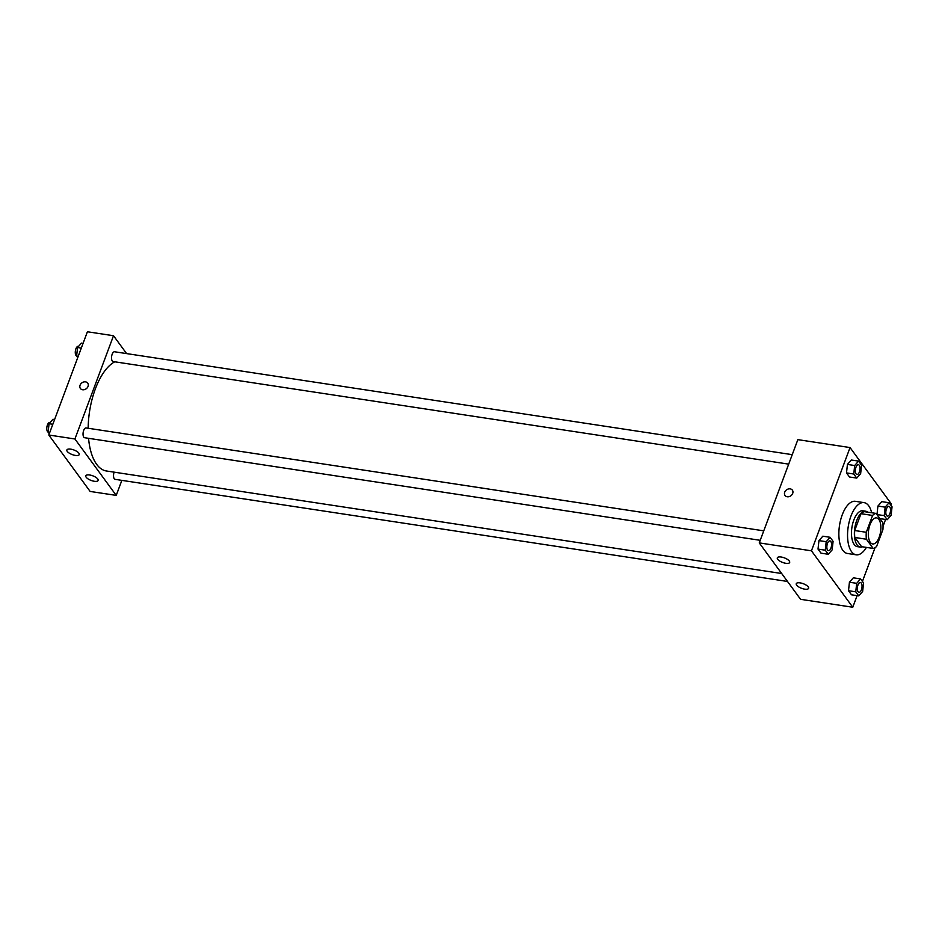 <?xml version="1.0" encoding="UTF-8"?>
<svg xmlns="http://www.w3.org/2000/svg" width="939" height="939" viewBox="0 0 939 939"><rect width="100%" height="100%" fill="white"/><g stroke="black" fill="none" stroke-linecap="round" stroke-linejoin="round"><path stroke-width="1.41" d="M879.197 537.19A13.193 6.033 -81.4 0 1 872.636 543.963A13.193 6.033 -81.4 0 1 868.645 530.019A13.193 6.033 -81.4 0 1 876.592 517.882A13.193 6.033 -81.4 0 1 879.197 537.19M882.801 522.612L876.064 513.422A17.712 8.099 -81.4 0 0 872.589 515.452L866.298 532.284A17.712 8.099 -81.4 0 0 866.415 539.232L873.153 548.435A17.712 8.099 -81.4 0 0 876.627 546.392L882.918 529.561A17.712 8.099 -81.4 0 0 882.801 522.612M866.415 539.232L854.819 537.472L861.556 546.662L873.153 548.435M854.819 537.472A17.712 8.099 -81.4 0 1 854.701 530.523L866.298 532.284M876.064 513.422L864.467 511.661A17.712 8.099 -81.4 0 0 860.993 513.692L854.701 530.523M867.753 512.154A18.134 8.298 98.6 0 0 865.735 511.227A18.134 8.298 98.6 0 0 855.582 524.115A18.134 8.298 98.6 0 0 857.119 544.937A18.134 8.298 98.6 0 0 860.288 547.097A18.134 8.298 98.6 0 0 862.495 546.815M860.288 547.097L857.389 546.651A18.134 8.298 -81.4 0 1 854.22 544.503A18.134 8.298 -81.4 0 1 852.682 523.669A18.134 8.298 -81.4 0 1 862.835 510.793L865.735 511.227M860.993 513.692L872.589 515.452M866.392 547.402A26.386 12.066 -81.4 0 1 856.157 554.808A26.386 12.066 -81.4 0 1 848.187 526.908A26.386 12.066 -81.4 0 1 864.068 502.635A26.386 12.066 -81.4 0 1 871.662 512.753M856.157 554.808L847.448 553.482A26.386 12.066 -81.4 0 1 839.489 525.594A26.386 12.066 -81.4 0 1 855.37 501.32L864.068 502.635M890.9 505.241L891.381 503.985L850.053 447.563L811.449 550.817L852.776 607.24L857.107 595.643M862.425 581.417L875.031 547.695M883.047 526.263L885.583 519.467M860.582 578.917L853.34 577.814L849.431 582.227L848.516 590.725L851.497 594.798L858.739 595.889L862.648 591.476L863.563 582.99L860.582 578.917L856.685 583.33L855.758 591.816L858.739 595.889M830.099 537.296L822.846 536.192L818.949 540.606L818.022 549.092L821.003 553.165L828.257 554.268L832.165 549.855L833.081 541.357L830.099 537.296L826.191 541.709L825.275 550.195L828.257 554.268M858.586 461.108L851.333 460.016L847.424 464.429L846.509 472.916L849.49 476.989L856.744 478.092L860.64 473.679L861.568 465.181L858.586 461.108L854.678 465.533L853.751 474.019L856.744 478.092M889.069 502.741L881.815 501.637L877.918 506.051L876.991 514.549L879.972 518.61L887.226 519.713L891.123 515.3L892.05 506.814L889.069 502.741L885.16 507.154L884.245 515.64L887.226 519.713M792.363 490.135A4.531 3.662 -36.2 0 0 790.18 488.867A4.531 3.662 143.8 0 1 792.363 490.135A4.531 3.662 143.8 0 1 790.873 495.769A4.531 3.662 143.8 0 1 785.051 495.487A4.531 3.662 143.8 0 1 785.438 490.921A4.531 3.662 143.8 0 1 790.18 488.867A4.531 3.662 -36.2 0 0 785.438 490.921A4.531 3.662 -36.2 0 0 785.051 495.487M811.449 550.817L759.252 542.895L797.857 439.64L850.053 447.563M759.252 542.895L800.58 599.317L852.776 607.24M777.692 559.28A6.596 2.453 20.5 0 1 777.316 557.848A6.596 2.453 20.5 0 1 784.347 557.86A6.596 2.453 20.5 0 1 789.676 562.461A6.596 2.453 20.5 0 1 784.241 562.966A6.596 2.453 20.5 0 1 777.692 559.28M796.636 585.138A6.596 2.453 20.5 0 1 796.26 583.706A6.596 2.453 20.5 0 1 803.291 583.718A6.596 2.453 20.5 0 1 808.608 588.319A6.596 2.453 20.5 0 1 803.174 588.823A6.596 2.453 20.5 0 1 796.636 585.138M781.682 573.518L106.447 470.991A56.07 25.635 -81.4 0 1 88.559 438.325M88.172 428.254A56.07 25.635 -81.4 0 1 114.769 361.797M760.214 540.312L84.639 437.727A4.941 2.265 -81.4 0 1 83.148 432.503A4.941 2.265 -81.4 0 1 86.13 427.949L763.759 530.84M787.492 581.452L115.133 479.348A4.941 2.265 -81.4 0 1 114.135 472.153M788.701 464.136L113.126 361.55A4.941 2.265 -81.4 0 1 111.635 356.315A4.941 2.265 -81.4 0 1 114.605 351.773L792.246 454.664M116.225 495.393L74.909 438.983L48.805 435.015L90.132 491.437L116.225 495.393L121.847 480.369M126.601 353.592L113.513 335.728L74.909 438.983M70.754 449.147A6.596 2.453 20.5 0 1 79.228 454.582A6.596 2.453 20.5 0 1 73.794 455.086A6.596 2.453 20.5 0 1 67.244 451.401A6.596 2.453 20.5 0 1 66.869 449.969A6.596 2.453 20.5 0 1 70.754 449.147M94.287 481.273A6.596 2.453 20.5 0 1 86.188 477.258A6.596 2.453 20.5 0 1 85.813 475.827A6.596 2.453 20.5 0 1 92.844 475.838A6.596 2.453 20.5 0 1 98.161 480.439A6.596 2.453 20.5 0 1 94.287 481.273M113.513 335.728L87.409 331.76L48.805 435.015M88.043 386.41A4.531 3.662 143.8 0 1 84.44 389.626A4.531 3.662 143.8 0 1 80.402 388.488A4.531 3.662 143.8 0 1 81.893 382.854A4.531 3.662 143.8 0 1 87.714 383.135A4.531 3.662 143.8 0 1 88.043 386.41M87.714 383.135A4.531 3.662 -36.2 0 0 81.893 382.854A4.531 3.662 -36.2 0 0 80.402 388.488M83.078 343.357L81.447 343.111L77.538 347.524L76.611 356.01L77.761 357.583M77.538 347.524L81.306 348.099M76.611 356.01L78.254 356.257M76.622 355.975A4.941 2.265 -81.4 0 1 75.437 350.529A4.941 2.265 -81.4 0 1 78.36 346.268L78.618 346.303M54.603 419.533L52.96 419.287L49.051 423.7L48.135 432.186L49.274 433.759M49.051 423.7L52.819 424.275M50.131 422.48L49.884 422.444A4.941 2.265 -81.4 0 0 46.95 426.705A4.941 2.265 -81.4 0 0 48.135 432.151L49.767 432.445M887.402 516.121L887.425 516.121A4.941 2.265 -81.4 0 1 887.402 516.121A4.941 2.265 -81.4 0 1 885.911 510.886A4.941 2.265 -81.4 0 1 888.893 506.332A4.941 2.265 -81.4 0 1 888.904 506.332L888.916 506.344A4.941 2.265 -81.4 0 1 889.89 513.586A4.941 2.265 -81.4 0 1 887.425 516.121A4.941 2.265 -81.4 0 1 885.935 510.886A4.941 2.265 -81.4 0 1 888.916 506.344M881.815 501.637L877.918 506.051L885.16 507.154M877.918 506.051L876.991 514.549L884.245 515.64M876.991 514.549L879.972 518.61M856.92 474.488L856.943 474.5A4.941 2.265 -81.4 0 1 856.92 474.488A4.941 2.265 -81.4 0 1 855.429 469.265A4.941 2.265 -81.4 0 1 858.399 464.711A4.941 2.265 -81.4 0 1 858.41 464.711A4.941 2.265 -81.4 0 1 859.408 471.953A4.941 2.265 -81.4 0 1 856.943 474.5A4.941 2.265 -81.4 0 1 855.452 469.265A4.941 2.265 -81.4 0 1 858.422 464.711L858.422 464.711M851.333 460.016L847.424 464.429L854.678 465.533M847.424 464.429L846.509 472.916L853.751 474.019M846.509 472.916L849.49 476.989M858.927 592.298L858.95 592.298A4.941 2.265 -81.4 0 1 858.927 592.298A4.941 2.265 -81.4 0 1 857.424 587.063A4.941 2.265 -81.4 0 1 860.406 582.509A4.941 2.265 -81.4 0 1 860.417 582.52A4.941 2.265 -81.4 0 1 861.415 589.762A4.941 2.265 -81.4 0 1 858.95 592.298A4.941 2.265 -81.4 0 1 857.448 587.063A4.941 2.265 -81.4 0 1 860.429 582.52L860.429 582.52M853.34 577.814L849.431 582.227L856.685 583.33M849.431 582.227L848.516 590.725L855.758 591.816M848.516 590.725L851.497 594.798M828.433 550.665L828.456 550.677A4.941 2.265 -81.4 0 1 828.433 550.665A4.941 2.265 -81.4 0 1 826.942 545.442A4.941 2.265 -81.4 0 1 829.923 540.887A4.941 2.265 -81.4 0 1 829.935 540.887A4.941 2.265 -81.4 0 1 830.921 548.13A4.941 2.265 -81.4 0 1 828.456 550.677A4.941 2.265 -81.4 0 1 826.966 545.442A4.941 2.265 -81.4 0 1 829.947 540.887L829.923 540.887M822.846 536.192L818.949 540.606L826.191 541.709M818.949 540.606L818.022 549.092L825.275 550.195M818.022 549.092L821.003 553.165"/></g></svg>

